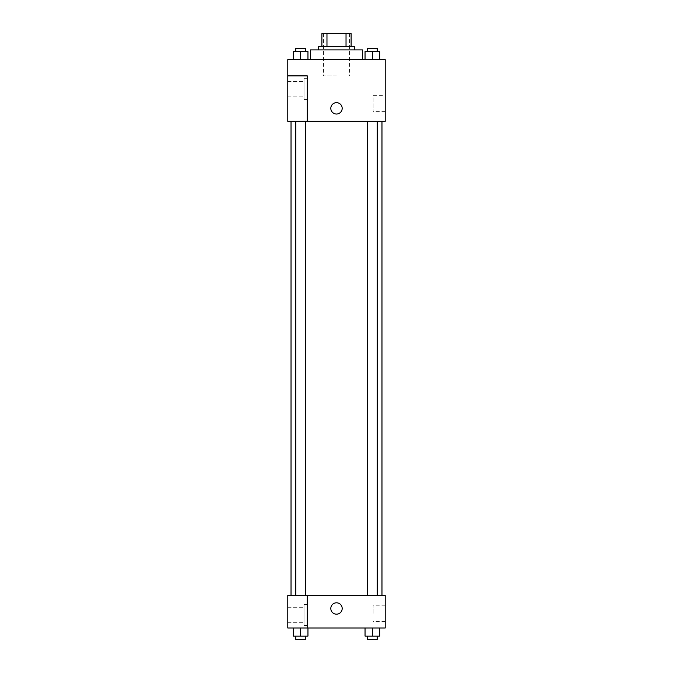 <?xml version="1.0" encoding="UTF-8"?>
<svg xmlns="http://www.w3.org/2000/svg" width="673" height="673" viewBox="0 0 673 673"><rect width="100%" height="100%" fill="white"/><g stroke="black" fill="none" stroke-linecap="round" stroke-linejoin="round"><path stroke-width="0.5" stroke-dasharray="3.37 2.52" d="M336.5 75.872L323.511 75.872L336.5 75.872M336.5 33.65L323.511 33.65L336.5 33.65M346.031 46.639L346.031 33.65L351.113 33.65L351.113 46.639L326.969 46.639L351.113 46.639M346.031 33.65L321.887 33.65M326.969 46.639L321.887 46.639L326.969 46.639L326.969 33.65M354.36 46.639L318.64 46.639M318.64 49.886L354.36 49.886L318.64 49.886M310.522 49.886L362.478 49.886M336.5 59.628L310.522 59.628L336.5 59.628M385.217 59.628L287.783 59.628L287.783 121.283L307.267 121.283L307.267 75.872L287.783 75.872L307.267 75.872L307.267 121.283L287.783 121.342L385.217 121.342L385.217 59.628M293.335 59.628L307.956 59.628L293.335 59.628L307.956 59.628L293.335 59.628L300.646 59.628L300.646 51.51L293.335 51.51L305.517 51.51L293.335 51.51L293.335 59.628L300.646 59.628L293.335 59.628L293.335 51.51L293.335 59.628L307.956 59.628L300.646 59.628L300.646 51.51L307.956 51.51L295.775 51.51L307.956 51.51L307.956 59.628L307.956 51.51M365.044 59.628L379.665 59.628L365.044 59.628L379.665 59.628L365.044 59.628L372.354 59.628L372.354 51.51L365.044 51.51L377.225 51.51L365.044 51.51L365.044 59.628L372.354 59.628L365.044 59.628L365.044 51.51L365.044 59.628L379.665 59.628L372.354 59.628L372.354 51.51L379.665 51.51L367.483 51.51L379.665 51.51L379.665 59.628L379.665 51.51M342.187 108.345A5.687 5.687 0 0 0 333.657 103.423A5.687 5.687 0 0 0 333.657 113.266A5.687 5.687 0 0 0 342.187 108.345A5.687 5.687 0 0 1 333.657 113.266A5.687 5.687 0 0 1 333.657 103.423A5.687 5.687 0 0 1 342.187 108.345M307.267 78.304L307.267 99.419L307.267 78.304L304.019 78.304L304.019 99.419L304.019 78.304L304.019 99.419L304.019 78.304L307.267 78.304L307.267 99.419L307.267 78.304M304.019 88.861L304.019 96.172L304.019 88.861M287.783 88.861L287.783 81.551L287.783 88.861M385.217 95.33L385.217 111.625L385.217 95.33L373.136 95.33L373.136 111.625L373.136 95.33M287.783 121.283L307.267 121.283L307.267 75.872L287.783 75.872M330.813 108.345A5.687 5.687 0 0 0 339.343 113.266A5.687 5.687 0 0 0 339.343 103.423A5.687 5.687 0 0 0 330.813 108.345M287.783 114.031L287.783 102.666L287.783 114.031M372.354 121.342L377.225 121.342L372.354 121.342M300.646 121.342L305.517 121.342L300.646 121.342M336.5 121.342L381.97 121.342L336.5 121.342M336.5 595.504L291.03 595.504L336.5 595.504M372.354 595.504L367.483 595.504L372.354 595.504M300.646 595.504L295.775 595.504L300.646 595.504M287.783 595.504L307.267 595.504L287.783 595.504L287.783 627.985L307.267 627.985L307.267 595.454L287.783 595.504M307.267 627.985L385.217 627.985L385.217 595.504L307.267 595.454L307.267 627.985L307.267 595.504M287.783 608.493L287.783 614.18L287.783 608.493M287.783 614.996L287.783 607.685L287.783 614.996M304.019 614.996L304.019 607.685L304.019 614.996M304.019 604.438L304.019 625.545L304.019 604.438L304.019 625.545L304.019 604.438L307.267 604.438L307.267 625.545L307.267 604.438L304.019 604.438M307.267 604.438L307.267 625.545L307.267 604.438M307.267 595.454L287.783 595.454L307.267 595.454M307.956 636.103L307.956 627.985L307.956 636.103L300.646 636.103L307.956 636.103L300.646 636.103L300.646 627.985L293.335 627.985L307.948 627.985L293.335 627.985L293.335 636.103L300.646 636.103L293.335 636.103L293.335 627.985L307.956 627.985L300.646 627.985L307.956 627.985L300.646 627.985L300.646 636.103L293.335 636.103L293.335 627.985M379.665 636.103L379.665 627.985L379.665 636.103L372.354 636.103L379.665 636.103L372.354 636.103L372.354 627.985L365.052 627.985L379.665 627.985L365.044 627.985L379.665 627.985L365.044 627.985L372.354 627.985L372.354 636.103L365.044 636.103L365.044 627.985L365.044 636.103L377.225 636.103L365.044 636.103L365.044 627.985M385.217 613.372L385.217 605.22L385.217 613.372M373.136 613.372L373.136 605.22L373.136 613.372M330.813 608.493A5.687 5.687 0 0 0 339.343 613.423A5.687 5.687 0 0 0 339.343 603.572A5.687 5.687 0 0 0 330.813 608.493M342.187 608.493A5.687 5.687 0 0 0 333.657 603.572A5.687 5.687 0 0 0 333.657 613.423A5.687 5.687 0 0 0 342.187 608.493A5.687 5.687 0 0 1 333.657 613.423A5.687 5.687 0 0 1 333.657 603.572A5.687 5.687 0 0 1 342.187 608.493M367.483 636.103L367.483 639.35L377.225 639.35L367.483 639.35L377.225 639.35L377.225 636.103L367.483 636.103L377.225 636.103M372.354 636.103L372.354 627.985M295.775 636.103L295.775 639.35L305.517 639.35L295.775 639.35L305.517 639.35L305.517 636.103L295.775 636.103L305.517 636.103M300.646 636.103L300.646 627.985M367.483 51.51L367.483 48.263L377.225 48.263L367.483 48.263L377.225 48.263L377.225 51.51M372.354 59.628L372.354 51.51M295.775 51.51L295.775 48.263L305.517 48.263L295.775 48.263L305.517 48.263L305.517 51.51M300.646 59.628L300.646 51.51M323.511 33.65L323.511 75.872M349.489 33.65L349.489 75.872M307.267 99.419L304.019 99.419L307.267 99.419M287.783 96.172L304.019 96.172L287.783 96.172M287.783 81.551L304.019 81.551L287.783 81.551M385.217 111.625L373.136 111.625M305.517 595.454L305.517 121.342M295.775 595.454L295.775 121.342M377.225 595.504L377.225 121.342M367.483 595.504L367.483 121.342M287.783 622.298L304.019 622.298L287.783 622.298M287.783 607.685L304.019 607.685L287.783 607.685M307.267 625.545L304.019 625.545L307.267 625.545M385.217 605.22L373.136 605.22M385.217 621.515L373.136 621.515"/><path stroke-width="1.01" d="M326.969 46.639L326.969 33.65L321.887 33.65L321.887 46.639L321.887 33.65M326.969 33.65L351.113 33.65L351.113 46.639M346.031 46.639L346.031 33.65M318.64 49.886L318.64 46.639L354.36 46.639L354.36 49.886M362.478 59.628L362.478 49.886L310.522 49.886L310.522 59.628M287.783 59.628L385.217 59.628L385.217 121.342L287.783 121.342L307.267 121.283L307.267 75.872L287.783 75.872L287.783 59.628M330.813 108.345A5.687 5.687 0 0 1 339.343 103.423A5.687 5.687 0 0 1 339.343 113.266A5.687 5.687 0 0 1 330.813 108.345M287.783 75.872L287.783 121.283M307.267 595.504L385.217 595.504L385.217 627.985L287.783 627.985L287.783 595.454L307.267 595.454L307.267 627.985M330.813 608.493A5.687 5.687 0 0 1 339.343 603.572A5.687 5.687 0 0 1 339.343 613.423A5.687 5.687 0 0 1 330.813 608.493M365.044 627.985L365.044 636.103L379.665 636.103L379.665 627.985L379.665 636.103M372.354 636.103L372.354 627.985M377.225 636.103L377.225 639.35L367.483 639.35L367.483 636.103M293.335 627.985L293.335 636.103L307.956 636.103L307.956 627.985L307.956 636.103M300.646 636.103L300.646 627.985M305.517 636.103L305.517 639.35L295.775 639.35L295.775 636.103M365.044 59.628L365.044 51.51L379.665 51.51L379.665 59.628L379.665 51.51M372.354 59.628L372.354 51.51M377.225 51.51L377.225 48.263L367.483 48.263L367.483 51.51M293.335 59.628L293.335 51.51L307.956 51.51L307.956 59.628L307.956 51.51M300.646 59.628L300.646 51.51M305.517 51.51L305.517 48.263L295.775 48.263L295.775 51.51M381.97 595.504L381.97 121.342M291.03 595.454L291.03 121.342M367.483 121.342L367.483 595.504M377.225 121.342L377.225 595.504M305.517 595.454L305.517 121.342M295.775 595.454L295.775 121.342"/></g></svg>
